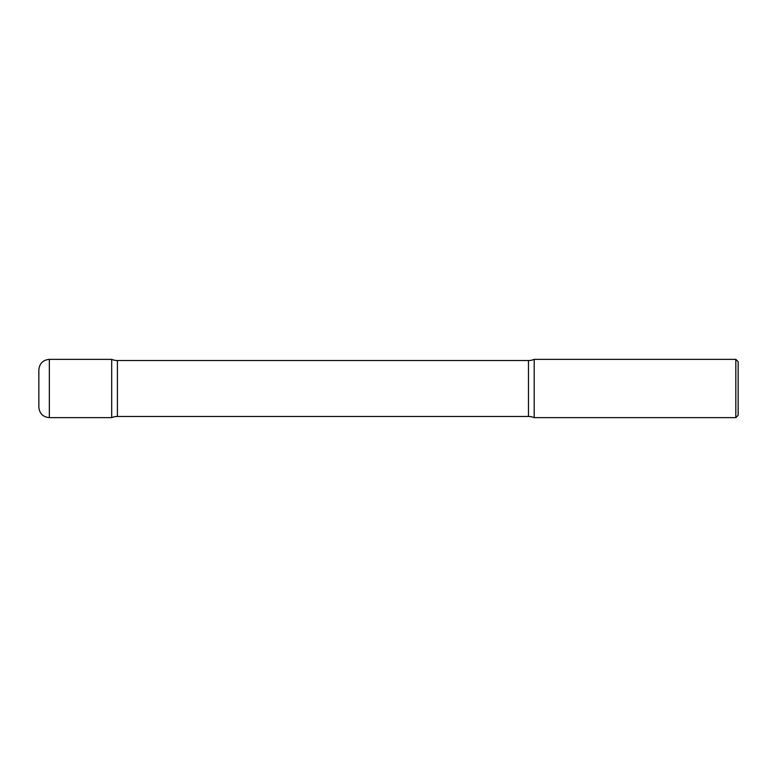 <?xml version="1.0" encoding="UTF-8"?>
<svg xmlns="http://www.w3.org/2000/svg" width="777" height="777" viewBox="0 0 777 777"><rect width="100%" height="100%" fill="white"/><g stroke="black" fill="none" stroke-linecap="round" stroke-linejoin="round"><path stroke-width="1.17" d="M38.85 369.852L38.85 407.148L38.85 369.852C39.472 363.481 42.968 359.984 49.339 359.362L49.339 417.637L111.694 417.637L111.694 359.362L111.694 417.637A14.569 14.569 0 0 1 117.405 416.472L117.405 360.528L528.477 360.528A14.569 14.569 0 0 0 534.188 359.362L534.188 417.637L534.188 359.362L735.819 359.362L735.819 417.637L534.188 417.637A14.569 14.569 0 0 0 528.477 416.472L117.405 416.472M735.819 359.362L738.15 361.693L738.15 415.306L735.819 417.637M49.339 359.362L111.694 359.362A14.569 14.569 0 0 0 117.405 360.528M528.477 416.472L528.477 360.528M49.339 417.637C42.968 417.016 39.472 413.519 38.85 407.148"/></g></svg>

